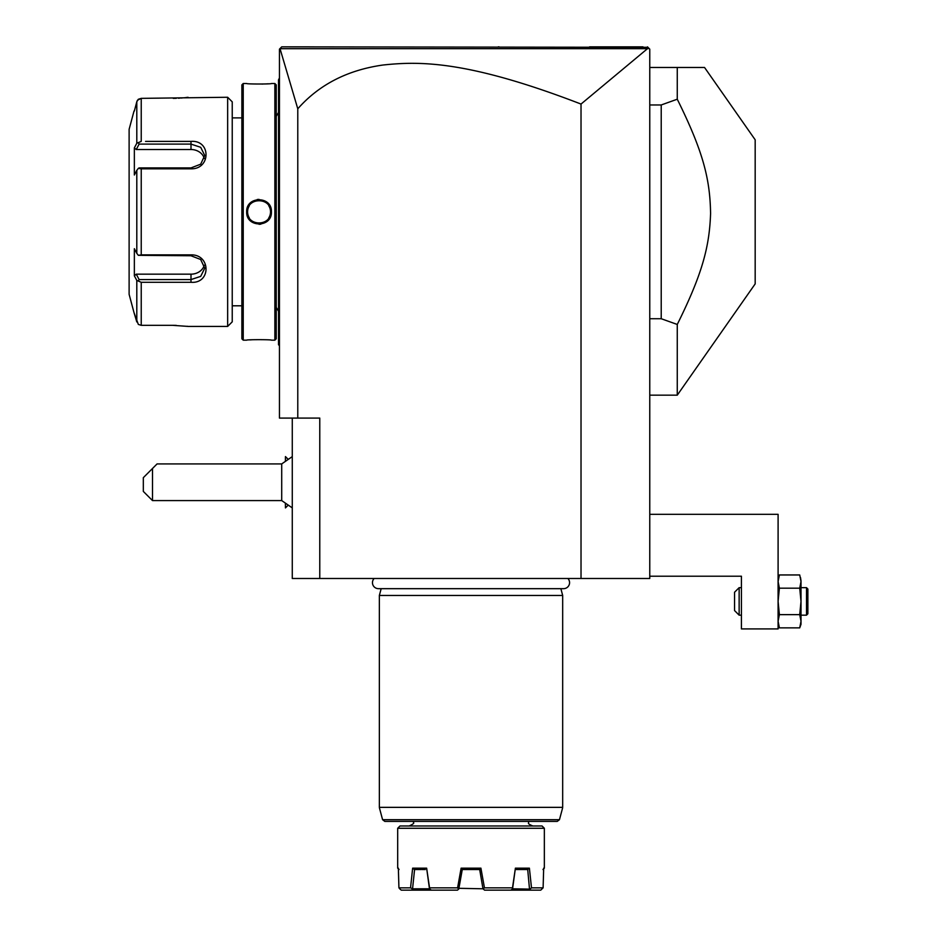 <?xml version="1.0" encoding="UTF-8"?>
<svg xmlns="http://www.w3.org/2000/svg" width="937" height="937" viewBox="0 0 937 937"><rect width="100%" height="100%" fill="white"/><g stroke="black" fill="none" stroke-linecap="round" stroke-linejoin="round"><path stroke-width="1.41" d="M647.502 48.665L581.022 104.066C467.68 60.378 419.495 61.104 382.964 65.028C347.498 70.041 319.107 84.635 297.779 108.797L280.034 48.689L647.502 48.665L649.072 48.455L647.467 46.85L649.763 49.146L649.763 578.492L292.274 578.492L292.274 418.089M581.022 104.066L581.022 578.492M297.779 108.797L297.779 418.089L319.775 418.089L319.775 578.492M297.779 418.089L279.449 418.089L279.449 49.146L281.732 46.85L647.936 47.307M281.135 47.447L280.538 48.045L281.135 47.447M642.981 46.85L589.549 46.85L642.981 46.85M499.058 46.85L498.261 46.85M309.55 46.85L289.006 46.85L309.55 46.85M643.005 46.85L639.034 46.85M649.072 48.455L647.467 46.85M279.449 205.109L278.523 205.191L278.523 80.149M279.449 78.931L278.523 79.844L279.449 78.017M278.523 205.191L278.523 218.485L279.449 218.579M279.449 345.671L278.523 344.757L278.523 218.485M278.523 343.844L279.449 344.757L278.523 343.844M276.239 338.796L276.239 84.892L274.857 83.51L271.425 83.51C272.152 84.178 245.951 84.178 246.677 83.51L243.233 83.51L243.233 340.166L246.677 340.166C245.951 339.51 272.14 339.51 271.425 340.166L274.857 340.166L276.239 338.796M252.557 339.733L249.921 339.897M261.985 84.084L262.77 84.072M265.909 83.932L268.193 83.791M259.045 199.382L257.23 199.511M259.045 224.306L260.873 224.166M274.857 340.166L274.857 83.51M271.425 211.844C272.14 227.949 245.939 227.914 246.677 211.844C245.962 195.739 272.152 195.774 271.425 211.844L270.512 211.844C271.215 226.625 246.888 226.625 247.591 211.844C246.888 197.063 271.215 197.063 270.512 211.844A11.455 11.455 0 0 0 270.488 211.141M243.233 340.166L241.863 338.796L241.863 84.892L243.233 83.51M232.235 117.886L232.235 321.836L232.235 101.852L232.235 117.886L241.863 117.886M232.235 305.802L241.863 305.802M145.551 141.393L190.996 141.393C211.094 139.8 210.966 169.281 190.996 168.824L141.229 168.824L141.229 254.864L190.996 254.864C210.966 254.407 211.094 283.888 190.996 282.295L141.229 282.295L141.229 325.326L138.325 324.413L141.229 325.326L172.654 325.326L188.243 326.427L227.656 326.427L232.235 321.836M227.656 326.427L227.656 97.261L232.235 101.852M172.724 141.393L149.744 141.393M149.744 282.295L172.713 282.295M136.006 278.933L136.802 280.432L141.229 282.295L145.551 282.295M187.787 326.357L187.095 326.263M176.297 325.385L173.204 325.326M227.656 97.261L141.229 98.362L137.505 100.224M173.251 98.362L176.343 98.303M178.335 98.221L179.799 98.127M180.888 98.057L182.387 97.94M183.675 97.811L184.671 97.706M185.62 97.6L188.056 97.296M137.165 100.821L136.837 101.629M138.325 324.413L134.026 312.677L136.802 321.918L136.802 280.432L134.354 275.818L136.252 274.166L190.996 274.166A13.75 11.912 0 0 0 204.313 265.218M134.975 108.657L136.802 101.77L138.325 99.275L141.229 98.362L141.229 141.393L136.802 143.256L136.802 101.77L134.354 111.011M134.026 312.677L129.119 294.335L129.119 129.341L134.026 111.011M141.229 254.864L138.325 255.321L136.802 253.33L136.802 170.358L134.354 174.985L134.354 147.87L136.252 149.522L139.121 144.099L138.325 142.752M139.121 144.099L190.996 144.099L200.694 147.308L204.734 155.472L200.682 164.186L190.996 167.922L139.121 167.922L138.325 168.367L141.229 168.824M136.802 170.358L138.325 168.367M190.996 254.864L190.996 255.766L138.325 255.321M190.996 255.766L200.682 259.502L204.734 268.216L200.694 276.38L190.996 279.577L139.121 279.577L138.325 280.936M139.121 279.577L136.252 274.166M134.354 147.87L136.802 143.256M134.354 275.818L134.354 248.703L136.802 253.33M136.252 149.522L190.996 149.522A13.75 11.912 180 0 1 204.313 158.47M270.418 210.438A11.455 11.455 0 0 0 270.313 209.747M270.161 209.056A11.455 11.455 0 0 0 269.973 208.377M269.739 207.709A11.455 11.455 0 0 0 269.458 207.065M269.153 206.433A11.455 11.455 0 0 0 268.79 205.824M265.37 202.287A11.455 11.455 0 0 0 264.152 201.584M263.508 201.291A11.455 11.455 0 0 0 262.852 201.033M262.184 200.823A11.455 11.455 0 0 0 261.493 200.647L262.184 200.823M260.802 200.518A11.455 11.455 0 0 0 260.099 200.436L260.181 200.436M259.162 200.389L259.397 200.389A11.455 11.455 0 0 0 258.694 200.389M257.991 200.436A11.455 11.455 0 0 0 257.3 200.518L257.57 200.483M255.918 200.823L256.609 200.647A11.455 11.455 0 0 0 254.595 201.291L254.887 201.174M253.622 201.748L253.95 201.584A11.455 11.455 0 0 0 252.721 202.287L252.826 202.216M249.172 206.046L249.301 205.824A11.455 11.455 0 0 0 248.949 206.433M248.633 207.065A11.455 11.455 0 0 0 248.364 207.709L248.633 207.065M248 208.822L248.129 208.377A11.455 11.455 0 0 0 247.93 209.056M247.79 209.747A11.455 11.455 0 0 0 247.673 210.438M247.614 211.141A11.455 11.455 0 0 0 247.591 211.844L247.614 212.547A11.455 11.455 0 0 1 247.591 211.844L247.591 211.762M270.512 211.844A11.455 11.455 0 0 1 270.488 212.547M270.418 213.249A11.455 11.455 0 0 1 270.313 213.941M270.161 214.632A11.455 11.455 0 0 1 269.973 215.311M269.739 215.978A11.455 11.455 0 0 1 269.458 216.623M269.153 217.255A11.455 11.455 0 0 1 268.79 217.864M265.382 221.39A11.455 11.455 0 0 1 264.152 222.104M263.508 222.397A11.455 11.455 0 0 1 261.493 223.041L262.184 222.865M260.427 223.217L260.802 223.17A11.455 11.455 0 0 1 260.099 223.252M259.397 223.299A11.455 11.455 0 0 1 258.694 223.299L258.917 223.299M257.991 223.252A11.455 11.455 0 0 1 257.3 223.17M256.609 223.041A11.455 11.455 0 0 1 255.918 222.865L256.597 223.041M255.251 222.655A11.455 11.455 0 0 1 254.595 222.397M253.95 222.104A11.455 11.455 0 0 1 252.721 221.401M249.183 217.665L249.301 217.864A11.455 11.455 0 0 1 248.949 217.255L249.148 217.618M248.621 216.599L248.633 216.623A11.455 11.455 0 0 1 248.364 215.978M248.129 215.311A11.455 11.455 0 0 1 247.942 214.632M247.79 213.941A11.455 11.455 0 0 1 247.673 213.249L247.79 213.941M287.729 505.629L285.445 507.913L285.445 504.047M287.729 458.872L285.445 456.588L285.445 460.454M292.274 507.889L281.709 500.581L281.709 463.92L292.274 456.612M285.398 460.489L285.445 456.588M285.445 507.913L285.398 504.012M152.497 500.581L143.326 491.421L143.326 477.671L152.497 468.5L152.497 500.581L281.709 500.581M152.497 468.5L157.076 463.92L281.709 463.92M649.763 514.331L778.097 514.331L778.097 628.914L741.425 628.914L741.425 576.208L649.763 576.208M778.097 578.492L779.385 574.955L799.718 574.955L801.006 581.561L799.718 588.178L779.385 588.178L778.097 601.413L779.385 614.637L778.097 621.254L779.385 627.872L799.718 627.872L801.006 624.323L801.006 621.254L799.718 627.872M800.62 594.374L799.718 588.178L801.006 601.413L799.718 614.637L779.385 614.637L778.097 621.254M779.385 574.955L778.097 581.561L779.385 588.178L778.097 601.413M799.718 574.955L801.006 581.186M801.006 621.254L799.718 614.637L801.006 621.254L801.006 581.561M806.511 587.663L806.511 615.164L807.881 613.782L807.881 589.033L806.511 587.663L801.006 587.663M806.511 615.164L801.006 615.164M800.514 577.579L800.971 580.565M778.577 577.579L778.12 580.635M741.425 615.164L739.141 615.164L734.549 610.573L734.549 592.243L739.141 587.663L739.141 615.164M741.425 587.663L739.141 587.663M649.763 67.476L677.264 67.476L677.264 99.217L661.217 104.967L661.217 318.721L677.264 324.46L677.264 395.168L755.175 283.899L755.175 139.789L704.542 67.476L677.264 67.476M649.763 318.721L661.217 318.721M649.763 104.967L661.217 104.967M677.264 99.217C703.23 151.642 710.059 179.096 710.586 213.507C709.438 246.677 702.422 273.733 677.264 324.46M374.144 578.492A6.009 6.009 0 0 0 378.466 588.67L563.582 588.67A6.009 6.009 0 0 0 567.892 578.492M381.172 588.67L379.356 595.452L379.356 807.354L562.68 807.354L562.68 595.452L379.356 595.452M560.865 588.67L562.68 595.452M384.802 821.398L557.246 821.398L559.459 819.699L382.589 819.699L384.802 821.398M542.054 825.989L399.982 825.989L397.686 828.273L544.35 828.273L542.054 825.989M544.35 828.273L544.35 868.154L543.683 868.154L543.109 887.854L531.502 887.854L529.955 889.131L512.574 888.791L515.397 868.154L529.393 868.154L531.502 887.854M397.686 828.273L397.686 868.154L398.366 868.154L398.928 887.854L410.547 887.854L412.643 868.154L426.64 868.154L429.544 887.854L457.584 887.854L461.121 868.154L480.915 868.154L484.452 887.854L512.492 887.854L515.198 869.524M398.928 887.854L400.04 889.131L398.928 887.854L398.459 872.054M414.564 869.524L416.192 869.524L414.576 869.524L412.561 888.791L410.547 887.854M424.32 869.524L422.282 869.524M418.089 869.524L420.221 869.524M422.013 869.524L425.328 869.524M418.019 869.524L420.748 869.524M421.181 869.524L414.341 869.524L412.643 868.154M480.915 868.154L479.756 869.524L462.281 869.524L458.779 889.037M461.121 868.154L462.281 869.524L479.685 869.524L482.977 888.791L459.153 888.311M529.393 868.154L527.707 869.524L515.35 869.524L527.707 869.524L529.475 888.791M521.487 869.524L527.472 869.524M517.611 869.524L519.742 869.524M522.073 869.524L523.408 869.524M457.584 887.854L458.661 889.131L457.455 890.15L412.116 890.15L412.093 889.131M412.116 890.15L401.294 890.15L400.04 889.131M426.64 868.154L429.474 888.791L412.561 888.791L429.474 888.791L431.313 890.15M429.544 887.854L429.568 889.131M484.452 887.854L482.977 888.791L484.593 890.15L510.735 890.15L512.469 889.131L512.492 887.854M529.955 889.131L529.92 890.15L540.754 890.15L543.109 887.854M529.92 890.15L510.735 890.15M278.523 104.136L279.449 104.136M278.523 195.845L279.449 195.845M278.523 227.843L279.449 227.843M278.523 319.552L279.449 319.552M190.996 141.393L190.996 149.522M190.996 168.824L190.996 167.922M190.996 282.295L190.996 274.166M246.677 211.844L247.591 211.844M562.68 807.354L379.356 807.354M276.239 116.364L278.523 112.393M276.239 307.324L278.523 311.295M778.097 624.323L779.385 627.872M649.763 395.168L677.264 395.168M562.61 807.94L559.459 819.699M379.438 807.94L382.589 819.699M528.316 821.398C529.815 823.131 525.587 822.979 532.895 825.989M413.732 821.398C412.163 822.955 416.883 822.37 409.153 825.989M544.35 868.154L542.98 869.524M397.686 868.154L399.068 869.524"/></g></svg>
